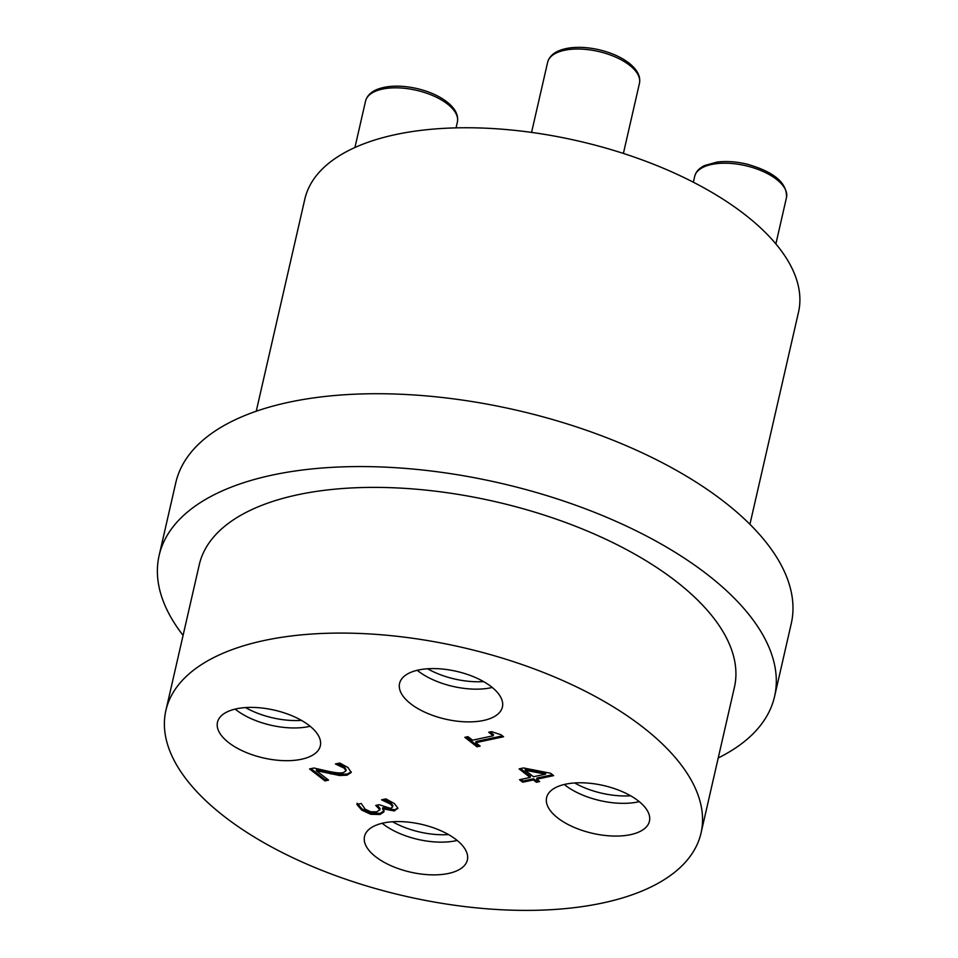 <?xml version="1.0" encoding="UTF-8"?>
<svg xmlns="http://www.w3.org/2000/svg" width="958" height="958" viewBox="0 0 958 958"><rect width="100%" height="100%" fill="white"/><g stroke="black" fill="none" stroke-linecap="round" stroke-linejoin="round"><path stroke-width="1.44" d="M392.852 805.498L392.588 806.66L390.505 804.109L381.547 799.834L385.93 798.9L394.349 803.546L397.845 808.001L394.361 810.947L382.841 808.839L383.895 811.941L379.931 814.504L370.758 814.276L361.753 810.109L356.843 804.421L361.226 803.487L365.142 809.187L370.65 811.761L376.829 811.809L379.811 809.69L375.74 805.427L379.164 804.696L390.541 808.396L392.564 807.067L392.852 805.498L390.768 802.936L383.679 799.379M380.087 808.516L379.799 810.073L380.087 808.516L377.129 805.139M384.158 810.767L380.194 813.342L371.021 813.114L362.028 808.947L357.118 803.247M382.541 808.899L382.805 807.738L382.841 808.839M397.857 808.085L394.636 809.785L383.104 807.678M397.845 808.001L397.81 808.696M385.942 801.535L386.218 800.373M545.533 774.172L525.08 770.22L525.343 769.058L545.809 772.998L545.533 774.172L533.462 776.734L525.08 770.22M536.324 782.255L533.355 779.944L522.733 782.207L519.523 779.716L530.133 777.453L519.116 768.891L523.475 767.957L550.563 773.238L553.64 775.621L536.684 779.237L539.653 781.548L536.324 782.255L536.588 781.093L533.618 778.782L523.008 781.045L520.913 779.417M538.54 780.674L536.588 781.093M536.684 779.237L536.947 778.076L552.515 774.759M530.133 777.453L530.409 776.279L520.505 768.591M522.733 782.207L523.008 781.045M533.355 779.944L533.618 778.782M477 746.797L464.822 737.337L467.983 736.666L472.51 740.187L493.214 735.768L488.688 732.259L491.514 731.649L500.986 734.738L503.573 736.75L475.731 742.678L480.15 746.114L477 746.797L477.264 745.623L466.211 737.049M479.036 745.252L477.264 745.623M475.731 742.678L475.994 741.516L502.447 735.876M493.214 735.768L493.49 734.606L490.077 731.96M324.966 780.902L309.578 768.951L313.961 768.017L327.432 771.106C335.575 772.878 340.892 773.381 343.383 772.591L346.03 770.807L344.221 768.172L335.396 763.969L339.803 763.035L348.053 767.597L351.203 772.483L347 775.19L339.527 775.501L316.296 770.627L328.546 780.135L324.966 780.902L325.241 779.74L310.967 768.651M327.432 779.273L325.241 779.74M316.296 770.627L316.559 769.454L331.169 772.866L330.905 774.028M339.527 775.501L339.791 774.327L331.169 772.866M351.251 771.873L347.263 774.016L339.791 774.327M339.707 765.634L339.982 764.472L337.539 763.514M346.221 769.981L344.497 767.011L339.982 764.472M483.479 720.476A52.762 24.525 -167.1 0 0 502.411 707.016A52.762 24.525 -167.1 0 0 456.463 671.33A52.762 24.525 -167.1 0 0 399.558 683.461A52.762 24.525 -167.1 0 0 426.25 712.824A52.762 24.525 -167.1 0 0 483.479 720.476M630.52 834.658A52.762 24.525 -167.1 0 0 649.452 821.198A52.762 24.525 -167.1 0 0 603.504 785.524A52.762 24.525 -167.1 0 0 546.599 797.643A52.762 24.525 -167.1 0 0 573.291 827.005A52.762 24.525 -167.1 0 0 630.52 834.658M448.44 873.457A52.762 24.525 -167.1 0 0 467.372 860.009A52.762 24.525 -167.1 0 0 421.424 824.323A52.762 24.525 -167.1 0 0 364.519 836.454A52.762 24.525 -167.1 0 0 391.211 865.804A52.762 24.525 -167.1 0 0 448.44 873.457M301.399 759.275A52.762 24.525 -167.1 0 0 320.331 745.827A52.762 24.525 -167.1 0 0 274.383 710.141A52.762 24.525 -167.1 0 0 217.478 722.272A52.762 24.525 -167.1 0 0 244.17 751.623A52.762 24.525 -167.1 0 0 301.399 759.275M224.124 816.348A274.503 127.606 -167.1 0 0 509.548 910.1A274.503 127.606 -167.1 0 0 701.04 833.017A274.503 127.606 -167.1 0 0 461.96 647.357A274.503 127.606 -167.1 0 0 165.89 710.453A274.503 127.606 -167.1 0 0 224.124 816.348M564.286 784.47A52.762 24.525 -167.1 0 0 638.016 801.93A52.762 24.525 -167.1 0 0 639.261 801.642M630.592 795.775A52.762 24.525 12.9 0 1 574.656 782.961M382.206 823.281A52.762 24.525 -167.1 0 0 455.936 840.729A52.762 24.525 -167.1 0 0 457.182 840.453M448.512 834.574A52.762 24.525 12.9 0 1 392.576 821.76M235.165 709.1A52.762 24.525 -167.1 0 0 308.895 726.547A52.762 24.525 -167.1 0 0 310.141 726.272M301.471 720.392A52.762 24.525 12.9 0 1 245.535 707.579M417.245 670.289A52.762 24.525 -167.1 0 0 490.975 687.748A52.762 24.525 -167.1 0 0 492.22 687.461M483.55 681.581A52.762 24.525 12.9 0 1 427.615 668.78M718.237 757.97A315.697 146.754 -167.1 0 0 774.567 696.514L791.248 623.658A315.697 146.754 -167.1 0 0 516.29 410.144A315.697 146.754 -167.1 0 0 175.793 482.7L159.112 555.556A315.697 146.754 -167.1 0 0 183.086 635.405M774.567 696.514A315.697 146.754 -167.1 0 0 499.597 482.988A315.697 146.754 -167.1 0 0 159.112 555.556M701.04 833.017L734.415 687.317A274.503 127.606 -167.1 0 0 495.322 501.657A274.503 127.606 -167.1 0 0 199.264 564.753L165.89 710.453M749.922 524.301L798.505 312.2A253.235 117.714 -167.1 0 0 577.949 140.922A253.235 117.714 -167.1 0 0 304.824 199.132L256.241 411.233M629.466 65.156A47.098 21.89 -167.1 0 0 580.488 49.062A47.098 21.89 -167.1 0 0 547.629 62.294C549.772 54.546 557.209 49.744 569.938 47.9C578.883 46.774 588.559 47.385 598.954 49.732C611.036 52.594 621.047 57.025 628.963 63.036C637.31 69.647 640.806 76.412 639.453 83.322A47.098 21.89 -167.1 0 0 629.466 65.156M390.505 804.109L390.768 802.936M377.153 806.528L377.428 805.367M361.753 810.109L362.028 808.947M370.758 814.276L371.021 813.114M379.931 814.504L380.194 813.342M394.361 810.947L394.636 809.785M347 775.19L347.263 774.016M344.221 768.172L344.497 767.011M447.386 103.955A47.098 21.89 -167.1 0 0 398.408 87.873A47.098 21.89 -167.1 0 0 365.549 101.093C367.692 93.345 375.129 88.555 387.858 86.711C396.804 85.573 406.479 86.184 416.874 88.531C428.956 91.393 438.968 95.824 446.883 101.835C455.23 108.446 458.726 115.211 457.373 122.121A47.098 21.89 -167.1 0 0 447.386 103.955M746.557 165.902A47.098 21.89 -167.1 0 0 694.67 176.476C695.771 171.901 699.041 168.273 704.453 165.602L716.979 162.082C726.224 160.92 736.199 161.603 746.917 164.129C774.028 171.781 787.225 182.906 786.494 197.504A47.098 21.89 -167.1 0 0 746.557 165.902M623.395 153.436L639.453 83.322M531.57 132.408L547.629 62.294M456.056 127.869L457.373 122.121M354.927 147.508L365.549 101.093M775.872 243.919L786.494 197.504M693.352 182.224L694.67 176.476"/></g></svg>

